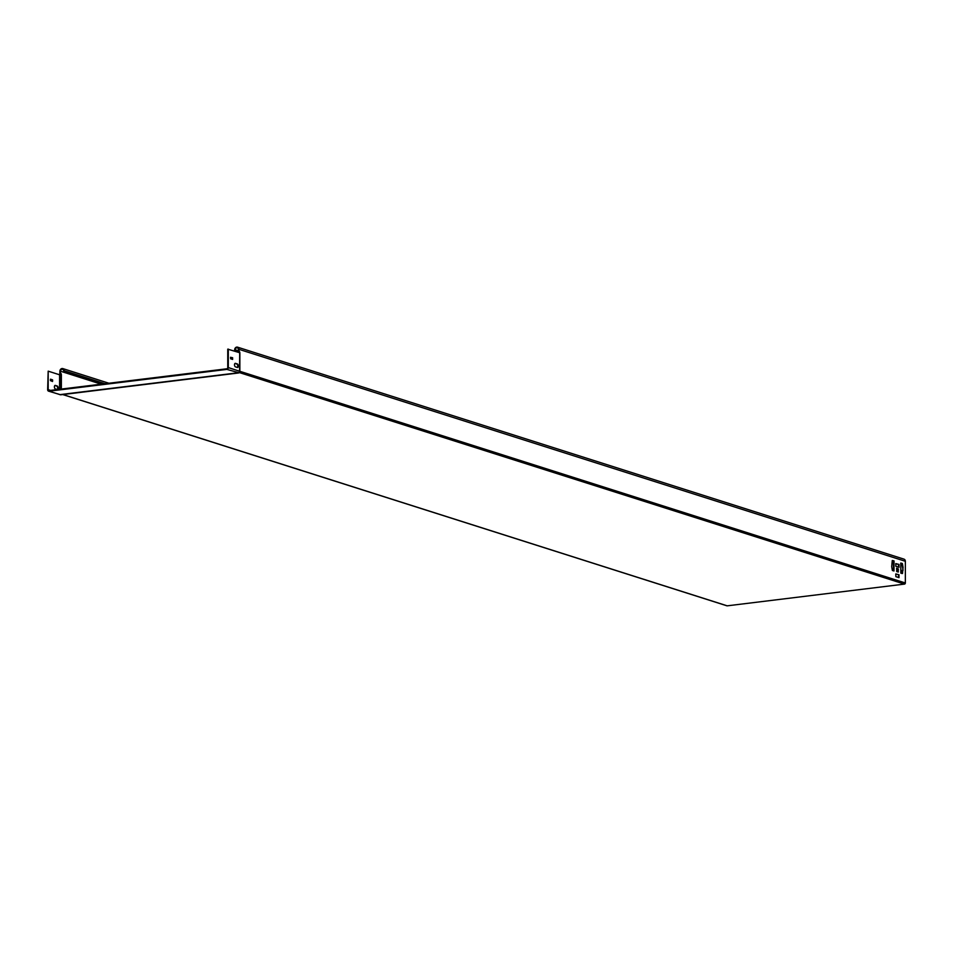 <?xml version="1.0" encoding="UTF-8"?>
<svg xmlns="http://www.w3.org/2000/svg" width="953" height="953" viewBox="0 0 953 953"><rect width="100%" height="100%" fill="white"/><g stroke="black" fill="none" stroke-linecap="round" stroke-linejoin="round"><path stroke-width="1.43" d="M238.298 366.012A1.787 0.929 83 0 0 237.357 363.951L235.462 363.355A1.787 0.929 83 0 0 235.248 363.331A1.787 0.929 83 0 0 234.521 365.011A1.787 0.929 83 0 0 235.462 366.857L237.357 367.465A1.787 0.929 83 0 0 237.571 367.489A1.787 0.929 83 0 0 238.298 366.012M237.285 367.441A1.787 0.929 83 0 0 237.762 366.071A1.787 0.929 83 0 0 236.821 364.022L234.986 363.438M57.359 389.551A1.787 0.929 -97 0 1 57.24 389.539L55.357 388.931A1.787 0.929 -97 0 1 54.416 387.085A1.787 0.929 -97 0 1 55.131 385.393A1.787 0.929 -97 0 1 55.357 385.417L57.24 386.025A1.787 0.929 -97 0 1 58.193 388.074A1.787 0.929 -97 0 1 57.561 389.527M57.18 389.515A1.787 0.929 83 0 0 57.656 388.145A1.787 0.929 83 0 0 56.703 386.084L54.881 385.5M238.941 351.49L238.405 349.382A1.894 1.584 107.6 0 0 235.177 349.775L234.641 351.085L239.036 352.479M893.938 560.852L892.27 560.531L891.71 566.654L892.377 570.478L893.962 570.978L894.045 561.091L892.27 560.555M900.823 573.158L902.491 573.492L903.051 567.369L902.384 563.533L900.799 563.044L900.823 573.158M896.678 571.538L898.262 572.038L898.345 568.965L896.654 568.226L896.678 571.538M895.784 563.604L895.891 566.332L899.036 567.321L899.001 564.426L895.784 563.604M899.001 574.754L895.784 573.932L895.891 576.66L899.001 577.649L899.001 574.754L895.784 573.968M726.615 605.643A1.048 0.882 -72.4 0 0 727.21 605.834L904.457 584.106A1.048 0.882 -72.4 0 0 905.35 582.974L905.35 561.281A2.525 2.109 -72.4 0 0 903.968 559.137L237.559 347.166A2.525 2.109 107.6 0 1 238.941 349.322L905.35 561.281M239.668 352.3A1.453 0.75 83 0 0 239.548 351.991A1.453 0.75 83 0 0 239.048 351.395L238.941 349.322M59.694 389.265L59.896 371.253A2.525 2.109 107.6 0 1 64.196 370.729L64.196 371.968L102.221 384.059M893.509 570.835L893.402 560.912M901.955 573.527L902.038 570.382M903.051 570.251L901.955 563.842L900.716 563.247M897.809 571.895L897.809 569.036L896.57 568.429M898.584 567.178L898.465 564.486L895.784 563.64M898.584 577.506L898.465 574.814M59.896 374.267L60.444 371.194A1.894 1.584 107.6 0 1 63.66 370.8L64.196 371.968M235.177 351.014L238.846 352.181M234.641 351.085L234.641 349.846A2.525 2.109 107.6 0 1 237.559 347.166M63.66 372.039L101.673 384.13M59.265 374.684A0.798 0.667 107.6 0 1 59.336 374.493L60.789 374.898L60.242 373.659M59.336 374.493L59.908 373.421M239.763 371.527L239.715 352.384A0.798 0.667 107.6 0 1 239.811 352.765L227.755 349.155L227.755 367.644A1.048 0.882 -72.4 0 1 226.862 368.787L49.08 390.575A1.048 0.882 -72.4 0 1 48.186 389.646L48.186 371.158L59.646 374.803M48.186 371.158L47.65 389.717A1.692 1.406 -72.4 0 0 49.08 391.195L226.862 369.407A1.692 1.406 -72.4 0 0 228.291 367.584L228.291 349.096M232.21 359.281L232.091 357.828L230.519 357.327L230.626 358.781L232.627 359.412L232.627 357.756L230.519 357.292M52.629 380.068L52.522 381.486L50.414 380.604L50.497 379.187L52.522 379.83L50.414 379.389M239.084 372.79L239.822 371.861L238.536 372.968M239.548 372.266L239.703 352.717M59.765 394.637L239.251 372.647M52.093 381.343L52.093 380.14M238.941 351.049A1.823 0.941 -97 0 1 239.858 353.122L239.858 371.301L905.35 582.974M239.477 372.611L904.457 584.106M61.361 389.062L61.361 374.994A1.823 0.941 83 0 0 60.444 372.921M60.444 371.194L101.268 384.178M62.922 394.542L727.21 605.834M235.177 349.775L238.405 350.799M64.196 370.729L105.033 383.714M61.361 374.994L60.789 389.134M59.598 374.791L59.598 389.277M50.533 390.396L48.186 389.646M226.862 369.407L239.179 372.802L239.822 371.896L239.811 352.765M239.834 371.301L228.291 367.584M49.08 391.195L60.599 394.828L238.5 372.992M48.567 391.147L60.694 394.792M726.889 605.798L62.755 394.566M108.904 383.237L62.815 368.585M239.834 352.813A0.846 0.846 0 0 0 239.763 352.467L239.548 351.991"/></g></svg>
